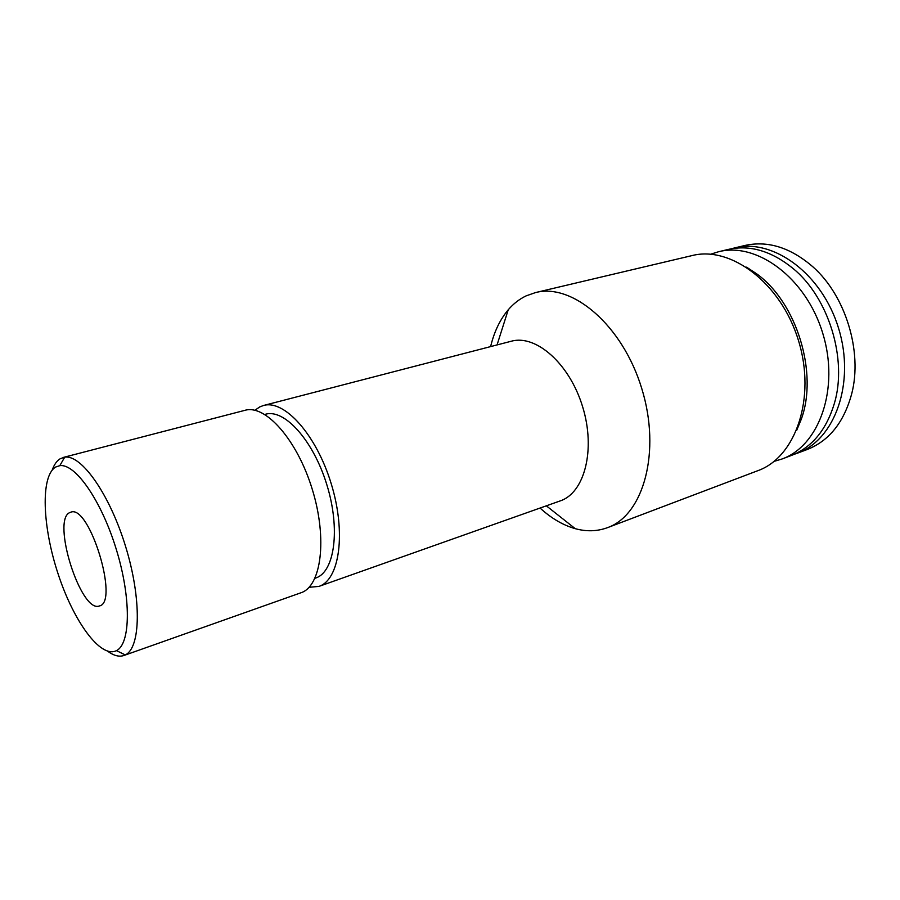 <?xml version="1.0" encoding="UTF-8"?>
<svg xmlns="http://www.w3.org/2000/svg" width="900" height="900" viewBox="0 0 900 900"><rect width="100%" height="100%" fill="white"/><g stroke="black" fill="none" stroke-linecap="round" stroke-linejoin="round"><path stroke-width="1.35" d="M55.733 466.999L59.805 465.66C75.33 463.298 101.498 500.749 116.336 549.506C131.344 598.207 130.635 643.894 116.46 650.633C100.688 658.822 73.609 621.461 58.095 573.874C42.334 526.41 40.387 475.988 55.733 466.999M69.953 512.516L70.74 512.224C89.302 503.809 119.52 602.505 99.439 605.936C80.865 613.879 51.075 519.39 69.953 512.516M52.211 470.048C54.18 464.535 56.88 460.744 60.311 458.674L64.71 457.166C81.439 454.365 109.721 494.314 125.651 546.66C141.761 598.95 140.704 647.876 125.269 654.919L123.896 655.504C119.138 657.101 113.749 655.673 107.707 651.251M63.248 457.447L245.036 410.299C265.5 404.201 297.293 439.954 312.322 489.488C327.611 538.954 321.289 586.373 300.926 592.785L123.896 655.504M264.814 414.439L265.59 414.236C284.501 408.577 313.459 440.629 326.925 485.021C340.627 529.335 334.575 572.108 315.743 578.002L314.978 578.273M254.88 410.265L259.808 406.89L263.52 405.495C284.332 399.33 316.316 434.621 331.211 483.705C346.354 532.71 339.615 579.859 318.926 586.406L309.094 587.295M263.52 405.495L511.335 341.224C535.95 334.204 569.61 363.713 582.615 406.721C595.924 449.629 584.55 492.919 560.239 500.895L318.926 586.406M490.624 346.59C494.156 331.796 500.029 319.534 508.23 309.803C513.428 303.739 519.39 299.093 526.118 295.875L535.556 292.567C572.321 282.803 622.609 325.271 641.779 388.598C661.354 451.8 643.466 515.149 607.545 527.636C597.285 531.416 586.519 531.754 575.257 528.671C563.006 525.195 551.284 518.321 540.067 508.039M535.556 292.567L691.988 255.6C730.789 245.509 781.11 283.061 798.502 340.605C816.311 398.025 795.656 457.312 757.845 470.678L607.545 527.636M746.561 267.154L756.619 273.791C796.759 302.479 818.404 373.162 801.214 419.411L796.601 430.537M710.64 254.216L718.515 251.752C756.788 241.774 805.984 277.785 822.724 333.191C839.88 388.463 819.281 445.849 781.988 459.011L774.079 461.374M718.515 251.752L728.123 249.458C749.79 244.609 771.424 250.942 793.024 268.447C828.731 297.63 847.609 359.291 834.367 403.447C826.279 430.054 811.901 447.412 791.235 455.524L781.988 459.011M731.317 248.794L734.479 247.95C772.886 237.96 822.026 273.499 838.586 328.331C855.562 383.029 834.761 439.988 797.332 453.218L794.25 454.286M734.479 247.95L744.817 245.498C767.846 240.39 790.56 247.523 812.959 266.884C845.55 295.616 862.673 351.54 851.76 393.593C844.043 422.168 829.215 440.798 807.289 449.471L797.332 453.218M116.46 650.633L125.269 654.919M59.805 465.66L64.71 457.166M546.334 505.822L575.257 528.671M497.059 344.925L508.23 309.803"/></g></svg>
